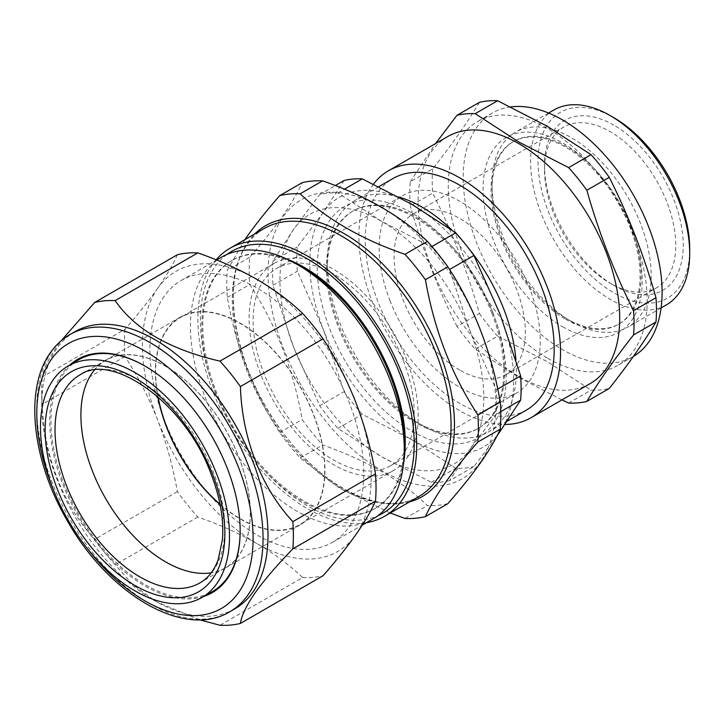 <?xml version="1.0" encoding="UTF-8"?>
<svg xmlns="http://www.w3.org/2000/svg" width="726" height="726" viewBox="0 0 726 726"><rect width="100%" height="100%" fill="white"/><g stroke="black" fill="none" stroke-linecap="round" stroke-linejoin="round"><path stroke-width="0.54" stroke-dasharray="3.63 2.72" d="M250.298 509.189A119.899 69.224 -120 0 0 196.492 390.779A119.899 69.224 -120 0 0 105.624 360.25A119.899 69.224 -120 0 0 80.858 418.984A119.899 69.224 -120 0 0 134.664 537.403A119.899 69.224 -120 0 0 225.532 567.932A119.899 69.224 -120 0 0 250.298 509.189M220.087 504.543A119.899 69.224 -120 0 0 300.119 524.862A119.899 69.224 -120 0 0 324.885 466.128A119.899 69.224 -120 0 0 271.079 347.709A119.899 69.224 -120 0 0 180.22 317.18A119.899 69.224 -120 0 0 155.446 375.923A119.899 69.224 -120 0 0 157.796 396.65M526.522 409.99A133.62 77.147 60 0 1 377.892 301.58A133.62 77.147 60 0 1 392.902 178.56M468.733 248.455A133.62 77.147 -120 0 0 452.098 230.224M398.674 196.973A133.62 77.147 -120 0 0 355.05 200.412A133.62 77.147 -120 0 0 327.381 261.578A133.62 77.147 -120 0 0 340.04 323.433A133.62 77.147 -120 0 0 421.86 425.218A133.62 77.147 -120 0 0 488.671 431.843A133.62 77.147 -120 0 0 515.905 359.978M492.872 312.607A125.426 72.409 -120 0 0 353.353 210.849A125.426 72.409 -120 0 0 327.381 268.266A125.426 72.409 -120 0 0 339.26 326.328A125.426 72.409 -120 0 0 416.062 421.879A125.426 72.409 -120 0 0 478.779 428.095A125.426 72.409 -120 0 0 492.872 312.607M491.874 313.187A125.426 72.409 -120 0 0 352.364 211.42A125.426 72.409 -120 0 0 338.262 326.909A125.426 72.409 -120 0 0 477.781 428.667A125.426 72.409 -120 0 0 491.874 313.187M493.553 314.667A133.62 77.147 -120 0 0 364.488 200.222A133.62 77.147 -120 0 0 329.903 329.286A133.62 77.147 -120 0 0 458.968 443.731A133.62 77.147 -120 0 0 493.553 314.667M389.944 300.5A113.928 65.776 -120 0 0 516.676 392.929A113.928 65.776 -120 0 0 529.481 288.04A113.928 65.776 -120 0 0 402.748 195.612A113.928 65.776 -120 0 0 389.944 300.5M403.42 360.822A113.928 65.776 60 0 1 390.615 465.711A113.928 65.776 60 0 1 263.892 373.282A113.928 65.776 60 0 1 276.697 268.384A113.928 65.776 60 0 1 403.42 360.822M689.7 249.054A107.248 61.919 60 0 1 613.869 292.832A107.248 61.919 60 0 1 538.03 161.49A107.248 61.919 60 0 1 613.869 117.703M553.874 109.98A112.521 64.959 -120 0 0 536.632 200.14A112.521 64.959 -120 0 0 610.139 299.293A112.521 64.959 -120 0 0 666.395 304.866M613.869 125.171A98.101 56.637 -120 0 0 544.5 165.219A98.101 56.637 -120 0 0 613.869 285.372L613.869 285.372A98.101 56.637 -120 0 0 683.239 245.324A98.101 56.637 -120 0 0 613.869 125.171M610.139 283.222L613.869 285.372L610.139 283.222A92.828 53.597 60 0 1 544.5 169.53A92.828 53.597 60 0 1 563.721 127.032A92.828 53.597 60 0 1 610.139 131.633A92.828 53.597 60 0 1 670.779 213.435A92.828 53.597 60 0 1 656.549 287.814A92.828 53.597 60 0 1 610.139 283.222M447.597 136.624A142.586 82.319 -120 0 0 425.745 250.878A142.586 82.319 -120 0 0 518.89 376.522A142.586 82.319 -120 0 0 590.174 383.591M373.491 184.15A142.586 82.319 -120 0 0 371.866 300.691A142.586 82.319 -120 0 0 459.712 410.689A142.586 82.319 -120 0 0 505.105 424.429M561.924 399.899L519.19 377.647L475.203 349.097L497.619 336.156L547.059 361.548L591.046 390.098A158.586 91.558 -120 0 0 609.259 388.474M510.696 106.922A140.653 81.203 -120 0 0 492.328 113.038A140.653 81.203 -120 0 0 470.766 225.741A140.653 81.203 -120 0 0 562.65 349.678A140.653 81.203 -120 0 0 632.972 356.647A140.653 81.203 -120 0 0 633.426 356.384M547.731 358.299A140.653 81.203 -120 0 0 618.053 365.26A140.653 81.203 -120 0 0 639.615 252.557A140.653 81.203 -120 0 0 547.731 128.611A140.653 81.203 -120 0 0 477.409 121.65A140.653 81.203 -120 0 0 455.846 234.353A140.653 81.203 -120 0 0 547.731 358.299M459.712 370.069A92.828 53.597 60 0 1 399.073 288.267A92.828 53.597 60 0 1 413.303 213.88A92.828 53.597 60 0 1 459.712 218.481A92.828 53.597 60 0 1 520.361 300.274A92.828 53.597 60 0 1 506.131 374.661A92.828 53.597 60 0 1 459.712 370.069M571.598 321.545A112.521 64.959 -120 0 0 627.854 327.117A112.521 64.959 -120 0 0 645.105 236.957A112.521 64.959 -120 0 0 571.598 137.804A112.521 64.959 -120 0 0 515.342 132.232A112.521 64.959 -120 0 0 492.037 183.742A112.521 64.959 -120 0 0 571.598 321.545L566.552 318.632A105.388 60.848 -120 0 0 619.251 323.85A105.388 60.848 -120 0 0 635.404 239.408A105.388 60.848 -120 0 0 566.552 146.543A105.388 60.848 -120 0 0 513.863 141.316A105.388 60.848 -120 0 0 492.037 189.568A105.388 60.848 -120 0 0 566.552 318.632L571.598 321.545M565.563 319.204A105.388 60.848 -120 0 0 618.253 324.431A105.388 60.848 -120 0 0 634.406 239.979A105.388 60.848 -120 0 0 565.563 147.115A105.388 60.848 -120 0 0 512.865 141.897A105.388 60.848 -120 0 0 496.711 226.34A105.388 60.848 -120 0 0 565.563 319.204M562.65 326.718A112.521 64.959 -120 0 0 642.211 280.78A112.521 64.959 -120 0 0 562.65 142.968A112.521 64.959 -120 0 0 483.08 188.905A112.521 64.959 -120 0 0 562.65 326.718M234.879 608.815A159.992 92.365 60 0 1 154.883 600.892A159.992 92.365 60 0 1 41.754 404.945A159.992 92.365 60 0 1 56.918 348.38A159.992 92.365 60 0 1 74.896 331.709M177.38 254.717C173.06 264.491 166.526 275.644 157.778 288.186C148.866 300.782 137.931 314.476 124.972 329.286L42.317 377.003C43.36 369.343 48.279 359.116 57.082 346.32L61.084 340.848M303.032 267.83A143.176 82.664 -120 0 0 231.44 260.743A143.176 82.664 -120 0 0 215.359 275.662A143.176 82.664 -120 0 0 241.395 441.889A143.176 82.664 -120 0 0 374.616 508.726A143.176 82.664 -120 0 0 390.706 493.798A143.176 82.664 -120 0 0 404.264 443.178M221.757 257.068A151.199 87.292 -120 0 0 204.768 272.822A151.199 87.292 -120 0 0 232.266 448.369A151.199 87.292 -120 0 0 372.955 518.945M286.244 258.81A143.176 82.664 -120 0 0 232.438 260.162A143.176 82.664 -120 0 0 216.348 275.09A143.176 82.664 -120 0 0 242.393 441.317A143.176 82.664 -120 0 0 375.605 508.146A143.176 82.664 -120 0 0 391.695 493.226A143.176 82.664 -120 0 0 403.692 462.226M226.893 254.481A151.199 87.292 -120 0 0 214.714 267.086A151.199 87.292 -120 0 0 239.462 438.513A151.199 87.292 -120 0 0 377.765 515.796M480.512 461.881A161.045 92.982 60 0 1 324.958 420.2A161.045 92.982 60 0 1 283.276 216.52A161.045 92.982 60 0 1 438.831 258.202A161.045 92.982 60 0 1 480.512 461.881M447.842 503.681A177.924 102.72 60 0 1 427.414 505.505C401.387 480.412 366.449 460.239 322.589 444.984A177.924 102.72 60 0 1 302.161 419.564C293.504 369.752 276.034 324.731 249.744 284.483A177.924 102.72 60 0 1 249.744 257.24C262.63 242.529 273.566 228.835 282.55 216.148C291.262 203.679 297.796 192.517 302.161 182.68M220.014 504.189A119.554 69.024 -120 0 0 299.947 524.562A119.554 69.024 -120 0 0 313.378 512.102A119.554 69.024 -120 0 0 291.634 373.291A119.554 69.024 -120 0 0 180.393 317.489A119.554 69.024 -120 0 0 166.962 329.949A119.554 69.024 -120 0 0 158.068 396.895M260.443 275.971A119.554 69.024 60 0 1 273.884 263.511A119.554 69.024 60 0 1 385.116 319.322A119.554 69.024 60 0 1 406.869 458.124A119.554 69.024 60 0 1 393.428 470.584A119.554 69.024 60 0 1 282.196 414.782A119.554 69.024 60 0 1 260.443 275.971M366.503 522.675A154.711 89.325 60 0 1 231.83 430.146A154.711 89.325 60 0 1 212.555 264.4A154.711 89.325 60 0 1 216.139 259.799M164.239 296.226A151.199 87.292 -120 0 0 191.746 471.773A151.199 87.292 -120 0 0 332.426 542.349A151.199 87.292 -120 0 0 349.415 526.586A151.199 87.292 -120 0 0 321.908 351.039A151.199 87.292 -120 0 0 181.228 280.463A151.199 87.292 -120 0 0 164.239 296.226M244.889 239.653L227.32 270.19L249.744 257.24M390.307 512.992L339.759 488.299L300.165 457.934A177.924 102.72 60 0 1 279.737 432.514C253.447 392.276 235.977 347.246 227.32 297.433A177.924 102.72 60 0 1 227.32 270.19M78.245 360.014A133.802 77.246 -120 0 0 63.625 373.718A133.802 77.246 -120 0 0 64.024 483.997A133.802 77.246 -120 0 0 212.046 591.754M203.697 596.454A134.673 77.755 60 0 1 82.528 523.019A134.673 77.755 60 0 1 62.472 373.409A134.673 77.755 60 0 1 70.005 364.888M240.17 530.624A133.802 77.246 -120 0 0 240.17 530.27A133.802 77.246 -120 0 0 227.093 467.299A133.802 77.246 -120 0 0 145.563 366.403A133.802 77.246 -120 0 0 145.254 366.222M94.253 370.215A119.745 69.133 60 0 1 106.078 360.178A119.745 69.133 60 0 1 238.545 456.618A119.745 69.133 60 0 1 225.822 567.578A119.745 69.133 60 0 1 211.212 572.787M449.548 480.676A158.586 91.558 60 0 1 431.335 482.309L381.894 456.908L337.908 428.367A158.586 91.558 60 0 1 319.694 405.707L293.603 347.092L272.985 285.309A158.586 91.558 60 0 1 272.985 261.033L293.603 229.38L319.694 194.568A158.586 91.558 60 0 1 337.908 192.944L381.894 221.494L431.335 246.885A158.586 91.558 60 0 1 449.548 269.537L470.176 331.319L496.266 389.935A158.586 91.558 60 0 1 496.266 414.219L470.176 449.022A144.165 83.236 -120 0 0 470.176 331.319A144.165 83.236 -120 0 0 381.894 221.494A144.165 83.236 -120 0 0 293.603 229.38A144.165 83.236 -120 0 0 293.603 347.092A144.165 83.236 -120 0 0 381.894 456.908A144.165 83.236 -120 0 0 470.176 449.022L449.548 480.676L473.924 466.609L496.693 436.48M300.165 457.934L322.589 444.984M279.737 432.514L302.161 419.564M404.99 518.455L427.414 505.505M227.32 297.433L249.744 284.483M124.972 329.286A177.924 102.72 -120 0 0 124.972 356.52C137.904 376.322 148.839 397.567 157.778 420.254C166.508 443.123 173.042 466.9 177.38 491.611A177.924 102.72 -120 0 0 197.808 517.021C219.388 524.526 239.063 533.338 256.832 543.475C274.41 553.757 289.674 565.109 302.633 577.542L219.978 625.267M302.633 577.542A177.924 102.72 -120 0 0 323.07 575.718M197.808 517.021L115.153 564.746A177.924 102.72 60 0 1 94.725 539.327C63.262 505.468 43.814 455.692 42.317 404.246A177.924 102.72 60 0 1 41.754 390.307A177.924 102.72 60 0 1 42.317 377.003M199.559 619.786L156.126 601.609L132.531 584.439L115.153 564.746M177.38 491.611L94.725 539.327M124.972 356.52L42.317 404.246M157.778 288.186A161.744 93.382 -120 0 0 157.778 420.254A161.744 93.382 -120 0 0 256.832 543.475A161.744 93.382 -120 0 0 355.876 534.626A161.744 93.382 -120 0 0 355.876 402.558A161.744 93.382 -120 0 0 256.832 279.338A161.744 93.382 60 0 0 157.778 288.186M479.405 102.366C467.453 122.431 451.881 144.583 432.696 168.822L410.281 181.763A158.586 91.558 -120 0 0 410.281 206.039L432.696 193.098C451.881 231.149 467.453 271.279 479.405 313.505L456.99 326.446A158.586 91.558 -120 0 0 475.203 349.097M479.405 313.505A158.586 91.558 -120 0 0 497.619 336.156M568.63 403.039L591.046 390.098M410.281 181.763L435.564 143.576M432.696 168.822A158.586 91.558 -120 0 0 432.696 193.098M456.99 326.446C437.805 288.394 422.233 248.265 410.281 206.039M337.908 192.944L344.414 189.187M319.694 194.568L335.312 185.547M344.07 180.502L323.442 212.146L297.351 246.958A158.586 91.558 -120 0 0 297.351 271.234L323.442 329.858L344.07 391.641A158.586 91.558 -120 0 0 362.283 414.292L411.724 439.684L455.71 468.234A158.586 91.558 -120 0 0 473.924 466.609M272.985 261.033L297.351 246.958M272.985 285.309L297.351 271.234M319.694 405.707L344.07 391.641M337.908 428.367L362.283 414.292M431.335 482.309L455.71 468.234M496.266 414.219L500.758 411.624M496.266 389.935L497.755 389.082M431.335 246.885L431.952 246.531M500.005 314.086A144.165 83.236 -120 0 0 411.724 204.26A144.165 83.236 60 0 0 323.442 212.146A144.165 83.236 60 0 0 323.442 329.858A144.165 83.236 60 0 0 411.724 439.684A144.165 83.236 60 0 0 500.005 431.798A144.165 83.236 60 0 0 500.005 314.086M229.906 611.682A159.992 92.365 60 0 1 81.049 537.004A159.992 92.365 60 0 1 51.945 351.248A159.992 92.365 60 0 1 69.923 334.577M264.309 228.436A154.711 89.325 -120 0 0 246.922 244.562A154.711 89.325 -120 0 0 275.072 424.193A154.711 89.325 -120 0 0 419.02 496.412C387.185 516.476 329.686 492.591 288.004 439.23C236.404 376.948 217.755 282.441 247.648 243.909C252.285 237.329 257.839 232.175 264.309 228.436M409.482 501.92A156.471 90.342 60 0 1 270.072 413.847A156.471 90.342 60 0 1 248.002 241.976A156.471 90.342 60 0 1 254.772 233.944M106.078 360.178L80.268 374.707A120.062 69.315 60 0 1 213.09 471.41A120.062 69.315 60 0 1 200.322 582.66L225.822 567.578M52.998 488.698A152.959 88.309 -120 0 0 87.982 549.283M180.22 317.18L105.624 360.25M378.763 186.718L355.05 200.412M327.381 268.266L327.381 261.578M353.353 210.849L352.364 211.42M390.615 465.711L516.676 392.929M544.5 169.53L544.5 165.219M632.972 356.647L618.053 365.26M413.303 213.88L563.721 127.032M661.105 307.924L627.854 327.117M619.251 323.85L618.253 324.431M375.605 508.146L374.616 508.726M273.884 263.511L180.393 317.489M332.426 542.349L362.283 525.116M145.563 366.403L144.946 366.04M240.17 530.27L240.17 530.978M181.228 280.463L216.666 260.008M393.428 470.584L299.947 524.562M232.438 260.162L231.44 260.743M154.883 600.892L156.126 601.609M41.754 404.945L41.754 390.307M492.037 189.568L492.037 183.742M513.863 141.316L512.865 141.897M548.584 113.038L515.342 132.232M506.131 374.661L656.549 287.814M492.328 113.038L477.409 121.65M276.697 268.384L402.748 195.612M478.779 428.095L477.781 428.667M416.062 421.879L421.86 425.218M507.401 421.026L488.671 431.843M300.119 524.862L225.532 567.932"/><path stroke-width="1.09" d="M378.763 186.718L392.902 178.56A133.62 77.147 60 0 1 541.532 286.961A133.62 77.147 60 0 1 526.522 409.99L507.401 421.026M515.905 359.978A133.62 77.147 -120 0 0 503.681 308.813A133.62 77.147 -120 0 0 468.733 248.455M452.098 230.224A133.62 77.147 -120 0 0 398.674 196.973M613.869 117.703L610.139 115.552L613.869 117.703A107.248 61.919 60 0 1 689.7 249.054L689.7 253.356A112.521 64.959 -120 0 0 610.139 115.552L610.139 115.552A112.521 64.959 -120 0 0 553.874 109.98L548.584 113.038M661.105 307.924L666.395 304.866A112.521 64.959 -120 0 0 689.7 253.356M505.105 424.429A142.586 82.319 -120 0 0 531.005 417.749L590.174 383.591A142.586 82.319 -120 0 0 612.036 269.337A142.586 82.319 -120 0 0 518.89 143.684A142.586 82.319 -120 0 0 447.597 136.624L388.419 170.791A142.586 82.319 -120 0 0 373.491 184.15M531.005 417.749A142.586 82.319 -120 0 0 552.858 303.495A142.586 82.319 -120 0 0 459.712 177.852A142.586 82.319 -120 0 0 388.419 170.791M586.844 401.414L609.259 388.474C628.444 364.234 644.016 342.073 655.968 322.008A158.586 91.558 -120 0 0 655.968 297.733C644.016 255.507 628.444 215.377 609.259 177.335A158.586 91.558 -120 0 0 591.046 154.674L547.059 126.124L497.619 100.733L475.203 113.673L519.19 142.223L568.63 167.615A158.586 91.558 -120 0 1 586.844 190.266C598.796 232.492 614.368 272.622 633.562 310.674A158.586 91.558 -120 0 1 633.562 334.949C614.368 359.188 598.796 381.35 586.844 401.414A158.586 91.558 -120 0 1 568.63 403.039L561.924 399.899M633.426 356.384A140.653 81.203 -120 0 0 654.407 243.528A140.653 81.203 -120 0 0 562.65 119.999A140.653 81.203 -120 0 0 510.696 106.922M69.923 334.577L74.896 331.709A159.992 92.365 60 0 1 223.753 406.388A159.992 92.365 60 0 1 252.857 592.144A159.992 92.365 60 0 1 234.879 608.815L229.906 611.682A159.992 92.365 60 0 0 247.884 595.011A159.992 92.365 60 0 0 218.78 409.255A159.992 92.365 60 0 0 69.923 334.577C62.282 339.015 55.811 345.004 50.493 352.564C24.049 388.918 32.017 459.848 66.683 519.644C107.766 593.75 184.114 639.706 229.906 611.682M61.084 340.848L94.725 302.443A177.924 102.72 60 0 1 115.153 300.609C134.982 329.404 169.92 349.578 219.978 361.131A177.924 102.72 60 0 1 240.415 386.55C241.93 437.696 261.16 487.6 292.823 521.631A177.924 102.72 60 0 1 292.823 548.874C277.114 565.037 264.563 579.666 255.18 592.761C246.377 605.548 241.459 615.775 240.415 623.443A177.924 102.72 60 0 1 219.978 625.267L199.559 619.786M362.283 525.116L372.955 518.945A151.199 87.292 -120 0 0 389.944 503.191A151.199 87.292 -120 0 0 404.264 449.73A151.199 87.292 -120 0 0 297.361 264.554A151.199 87.292 -120 0 0 221.757 257.068L216.666 260.008M377.765 515.796A151.199 87.292 -120 0 0 399.89 497.446A151.199 87.292 -120 0 0 369.561 317.852A151.199 87.292 -120 0 0 226.893 254.481M425.418 516.622C429.747 506.848 436.281 495.695 445.02 483.153C453.941 470.557 464.876 456.863 477.835 442.061L500.259 429.111C495.894 438.958 489.36 450.111 480.648 462.589C471.664 475.267 460.729 488.97 447.842 503.681L425.418 516.622A177.924 102.72 60 0 1 404.99 518.455L390.307 512.992M216.139 259.799A154.711 89.325 60 0 1 229.942 248.283A154.711 89.325 60 0 1 373.899 320.493A154.711 89.325 60 0 1 402.041 500.123A154.711 89.325 60 0 1 384.653 516.25A154.711 89.325 60 0 1 366.503 522.675M322.589 180.856C366.058 195.875 400.997 216.049 427.414 241.377L404.99 254.318C361.521 239.299 326.582 219.125 300.165 193.797L322.589 180.856A177.924 102.72 60 0 0 302.161 182.68L279.737 195.621C266.778 210.422 255.842 224.125 246.922 236.721L244.889 239.653M201.42 597.743A133.666 77.174 60 0 1 53.542 490.086A133.666 77.174 60 0 1 67.754 366.222A133.666 77.174 60 0 1 216.448 473.406A133.666 77.174 60 0 1 201.42 597.743L212.046 591.754A133.802 77.246 -120 0 0 227.492 577.578A133.802 77.246 -120 0 0 240.17 530.624M70.005 364.888A134.673 77.755 60 0 1 144.946 366.04A134.673 77.755 60 0 1 240.17 530.978A134.673 77.755 60 0 1 227.41 578.595A134.673 77.755 60 0 1 203.697 596.454M211.212 572.787A119.745 69.133 60 0 1 92.61 471.555A119.745 69.133 60 0 1 94.253 370.215M145.254 366.222A133.802 77.246 -120 0 0 78.245 360.014L67.754 366.222M157.796 396.65A119.899 69.224 -120 0 0 220.087 504.543M158.068 396.895A119.554 69.024 -120 0 0 220.014 504.189M477.835 442.061A177.924 102.72 60 0 0 477.835 414.818L500.259 401.877A177.924 102.72 60 0 1 500.259 429.111M477.835 414.818C451.735 375.079 434.266 330.049 425.418 279.737L447.842 266.787C473.942 306.526 491.411 351.556 500.259 401.877M427.414 241.377A177.924 102.72 60 0 1 447.842 266.787M404.99 254.318A177.924 102.72 60 0 1 425.418 279.737M279.737 195.621A177.924 102.72 60 0 1 300.165 193.797M403.692 462.226A143.176 82.664 -120 0 0 286.244 258.81M404.264 449.73L404.264 443.178A143.176 82.664 -120 0 0 303.032 267.83L297.361 264.554M292.823 548.874L375.478 501.158C371.158 510.922 364.624 522.085 355.876 534.626C346.964 547.222 336.029 560.917 323.07 575.718L240.415 623.443M375.478 501.158A177.924 102.72 -120 0 0 375.478 473.915C371.131 449.158 364.597 425.372 355.876 402.558C346.919 379.825 335.984 358.58 323.07 338.824A177.924 102.72 -120 0 0 302.633 313.414C289.647 300.954 274.374 289.592 256.832 279.338C239.017 269.192 219.352 260.371 197.808 252.893A177.924 102.72 -120 0 0 177.38 254.717L94.725 302.443M197.808 252.893L115.153 300.609M302.633 313.414L219.978 361.131M323.07 338.824L240.415 386.55M375.478 473.915L292.823 521.631M633.562 334.949L655.968 322.008M633.562 310.674L655.968 297.733M586.844 190.266L609.259 177.335M568.63 167.615L591.046 154.674M475.203 113.673A158.586 91.558 -120 0 0 456.99 115.298L479.405 102.366A158.586 91.558 -120 0 1 497.619 100.733M435.564 143.576L456.99 115.298M344.414 189.187L362.283 178.868A158.586 91.558 -120 0 0 344.07 180.502L335.312 185.547M496.693 436.48L520.633 400.144A158.586 91.558 -120 0 0 520.633 375.868L500.005 314.086L473.924 255.47A158.586 91.558 -120 0 0 455.71 232.81L411.724 204.26L362.283 178.868M500.758 411.624L520.633 400.144M497.755 389.082L520.633 375.868M449.585 269.518L473.924 255.47M431.952 246.531L455.71 232.81M87.982 549.283A152.959 88.309 -120 0 0 238.609 592.525A152.959 88.309 -120 0 0 199.024 399.064A152.959 88.309 -120 0 0 51.274 359.479A152.959 88.309 -120 0 0 52.998 488.698M384.653 516.25L419.02 496.412A154.711 89.325 -120 0 0 436.408 480.285A154.711 89.325 -120 0 0 408.266 300.655A154.711 89.325 -120 0 0 264.309 228.436L229.942 248.283M254.772 233.944A156.471 90.342 60 0 1 404.409 289.257A156.471 90.342 60 0 1 439.638 480.385A156.471 90.342 60 0 1 409.482 501.92M200.322 582.66A120.062 69.315 60 0 1 66.765 486.384A120.062 69.315 60 0 1 80.268 374.707C111.831 352.11 185.311 402.939 210.876 473.524C220.196 497.619 224.044 519.698 222.428 539.745L218.09 559.964C214.052 570.536 208.126 578.096 200.322 582.66M212.446 473.815A127.095 73.38 60 0 1 180.583 597.489A127.095 73.38 60 0 1 57.554 489.669A127.095 73.38 60 0 1 89.407 365.995A127.095 73.38 60 0 1 212.446 473.815"/></g></svg>
